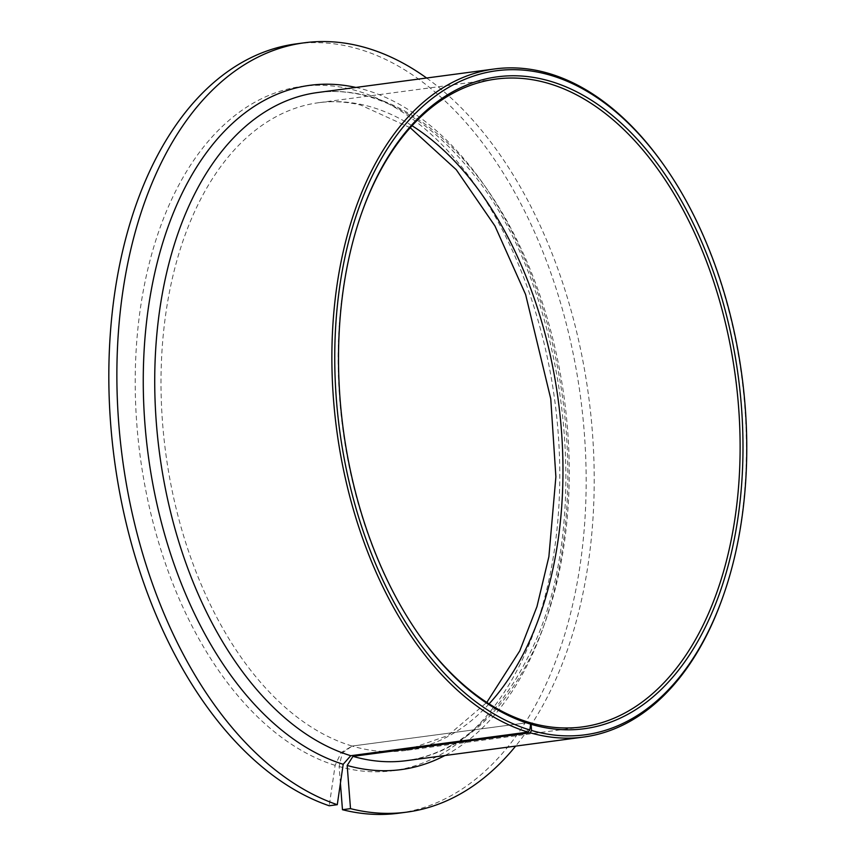 <?xml version="1.0" encoding="UTF-8"?>
<svg xmlns="http://www.w3.org/2000/svg" width="856" height="856" viewBox="0 0 856 856"><rect width="100%" height="100%" fill="white"/><g stroke="black" fill="none" stroke-linecap="round" stroke-linejoin="round"><path stroke-width="0.64" stroke-dasharray="4.28 3.21" d="M417.985 633.376A326.789 198.036 -97.6 0 1 417.568 632.777A326.789 198.036 -97.6 0 1 361.639 213.08A326.789 198.036 -97.6 0 1 361.895 212.384M296.24 43.87A388.068 235.165 -97.6 0 1 350.821 46.941A388.068 235.165 -97.6 0 1 584.937 441.899A388.068 235.165 -97.6 0 1 398.746 813.2M340.41 783.251L339.115 766.537L342.314 752.906L352.169 746.058L341.137 752.552L335.135 765.35L329.218 805.774M489.076 703.878A326.789 198.036 -97.6 0 1 405.145 750.53A326.789 198.036 -97.6 0 1 359.188 747.951A326.789 198.036 -97.6 0 1 352.169 746.058L529.329 722.453L352.169 746.058A326.789 198.036 -97.6 0 1 161.709 409.692A326.789 198.036 -97.6 0 1 318.828 102.677A326.789 198.036 -97.6 0 1 364.795 105.267A326.789 198.036 -97.6 0 1 412.046 125.725M426.62 78.014A388.068 235.165 -97.6 0 1 588.65 396.403A388.068 235.165 -97.6 0 1 515.633 746.111M664.513 166.053A337.007 204.22 -97.6 0 1 722.186 598.858M317.48 92.555A337.007 204.22 -97.6 0 1 364.881 95.219A337.007 204.22 -97.6 0 1 568.191 438.208A337.007 204.22 -97.6 0 1 406.493 760.652C457.949 752.991 499.337 716.665 530.677 651.683C597.221 517.484 565.795 279.002 466.691 166.214C434.356 127.876 399.805 104.175 363.03 95.134C347.611 91.421 332.428 90.565 317.48 92.555M355.882 87.44A345.171 209.174 -97.6 0 1 358.504 88.05A345.171 209.174 -97.6 0 1 563.162 401.956A345.171 209.174 -97.6 0 1 444.895 755.538M335.135 765.35A345.171 209.174 -97.6 0 1 135.344 369.803A345.171 209.174 -97.6 0 1 350.457 89.12A345.171 209.174 -97.6 0 1 559.76 479.767A345.171 209.174 -97.6 0 1 344.529 767.95A345.171 209.174 -97.6 0 1 339.115 766.537M417.568 632.777L418.413 633.996M361.639 213.08L362.142 211.678M410.227 127.737L360.633 105.053C346.402 101.639 332.47 100.848 318.828 102.677L495.977 79.073M582.305 726.926L405.145 750.53L447.881 735.593L486.797 702.412"/><path stroke-width="1.28" d="M337.275 804.693A388.068 235.165 -97.6 0 1 117.454 402.02A388.068 235.165 -97.6 0 1 304.297 42.8L296.24 43.87A388.068 235.165 -97.6 0 0 109.408 403.101A388.068 235.165 -97.6 0 0 329.218 805.774L337.275 804.693L343.192 764.28L350.757 755.709L527.917 732.105L529.8 729.965L530.656 724.165L529.329 722.453A326.789 198.036 -97.6 0 1 417.985 633.376M361.895 212.384A326.789 198.036 -97.6 0 1 495.977 79.073A326.789 198.036 -97.6 0 1 541.944 81.662A326.789 198.036 -97.6 0 1 739.092 414.25A326.789 198.036 -97.6 0 1 582.305 726.926A326.789 198.036 -97.6 0 1 536.337 724.347A326.789 198.036 -97.6 0 1 529.329 722.453L531.095 724.304L531.576 730.489L530.121 732.757L352.972 756.362L347.172 765.467L350.511 808.631L342.464 809.712L340.41 783.251M530.656 724.165A328.832 199.266 -97.6 0 1 418.413 633.996A328.832 199.266 -97.6 0 1 362.142 211.678A328.832 199.266 -97.6 0 1 543.571 79.437A328.832 199.266 -97.6 0 1 742.976 451.594A328.832 199.266 -97.6 0 1 537.932 726.134A328.832 199.266 -97.6 0 1 531.095 724.304M527.917 732.105A337.007 204.22 -97.6 0 1 332.556 384.665A337.007 204.22 -97.6 0 1 494.629 68.951A337.007 204.22 -97.6 0 1 542.03 71.615A337.007 204.22 -97.6 0 1 664.513 166.053L665.369 167.273A334.964 202.979 -97.6 0 1 722.689 597.456A334.964 202.979 -97.6 0 1 537.878 732.158A334.964 202.979 -97.6 0 1 531.576 730.489M529.8 729.965A334.964 202.979 -97.6 0 1 334.856 346.627A334.964 202.979 -97.6 0 1 543.624 73.413A334.964 202.979 -97.6 0 1 665.369 167.273M722.689 597.456L722.186 598.858A337.007 204.22 -97.6 0 1 583.653 737.048A337.007 204.22 -97.6 0 1 536.252 734.384A337.007 204.22 -97.6 0 1 530.121 732.757M304.297 42.8A388.068 235.165 -97.6 0 1 358.878 45.871A388.068 235.165 -97.6 0 1 426.62 78.014M515.633 746.111A388.068 235.165 -97.6 0 1 406.803 812.13A388.068 235.165 -97.6 0 1 352.212 809.059A388.068 235.165 -97.6 0 1 350.511 808.631M406.803 812.13L398.746 813.2A388.068 235.165 -97.6 0 1 344.166 810.129A388.068 235.165 -97.6 0 1 342.464 809.712M350.757 755.709A337.007 204.22 -97.6 0 1 155.407 408.269A337.007 204.22 -97.6 0 1 317.48 92.555L494.629 68.951M583.653 737.048L406.493 760.652A337.007 204.22 -97.6 0 1 359.092 757.988A337.007 204.22 -97.6 0 1 352.972 756.362M444.895 755.538A345.171 209.174 -97.6 0 1 352.586 766.88A345.171 209.174 -97.6 0 1 347.172 765.467M412.046 125.725A326.789 198.036 -97.6 0 1 558.283 400.448A326.789 198.036 -97.6 0 1 489.076 703.878M343.192 764.28A345.171 209.174 -97.6 0 1 143.348 370.819A345.171 209.174 -97.6 0 1 355.882 87.44M486.797 702.412L519.753 650.902L536.958 606.604L548.878 556.721L555.886 476.824L550.75 398.789L525.605 294.496L494.929 225.931L456.248 169.681L410.227 127.737"/></g></svg>

